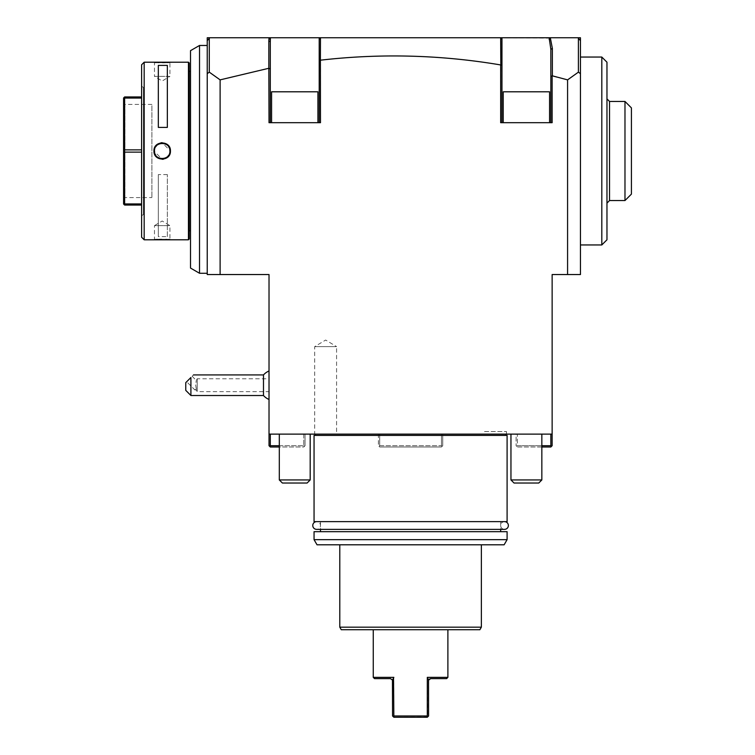 <?xml version="1.0" encoding="UTF-8"?>
<svg xmlns="http://www.w3.org/2000/svg" width="755" height="755" viewBox="0 0 755 755"><rect width="100%" height="100%" fill="white"/><g stroke="black" fill="none" stroke-linecap="round" stroke-linejoin="round"><path stroke-width="0.57" stroke-dasharray="3.77 2.83" d="M123.584 151L123.584 204.02L124.065 204.501L124.622 203.925L124.622 152.123L123.584 151L123.584 97.98L124.622 96.951L141.61 96.951L141.61 98.075L141.61 89.232L141.61 96.951M123.584 103.124L123.584 198.876L123.584 103.124L124.877 104.416L124.877 197.584L124.877 104.416L151.897 104.416L151.897 197.584L151.897 104.416M141.61 205.049L141.61 212.768L141.61 203.925L141.61 205.049L124.622 205.049L124.065 204.501M141.61 98.075L141.61 203.925L141.61 98.075L124.622 98.075L124.065 97.499M124.622 98.075L124.622 149.877L141.61 149.877M124.065 151L124.622 149.877M141.61 152.123L141.61 203.925L141.61 152.123L124.622 152.123M141.61 203.925L124.622 203.925M141.61 215.647L141.61 86.353L141.61 215.647L143.422 214.59L143.422 87.41L141.61 89.232M141.61 86.353L143.422 87.41L143.422 214.59L141.61 212.768M141.61 64.779L141.61 237.221M144.177 62.203L144.177 239.797M156.059 62.372L158.012 62.486M158.824 62.523L162.636 62.589M165.241 62.533L166.855 62.467M168.318 62.372L169.262 62.306M169.601 62.278L170.224 62.221M188.448 62.203L188.448 239.797M154.586 239.741L153.963 239.797L154.473 239.288L154.473 225.641L169.922 225.641L154.473 225.641L162.193 220.998L169.922 225.641L169.922 239.288L154.473 239.288L169.922 239.288L170.224 239.779M168.337 239.628L166.751 239.533M165.883 239.486L161.57 239.411M159.116 239.467L157.833 239.524M156.106 239.628L154.756 239.731M170.12 153.246L170.432 151L162.193 142.714M160.966 142.808L155.03 146.914M154.275 148.744L153.963 151L162.193 159.286M163.42 159.192L169.365 155.077M167.346 236.608L167.346 174.594L167.346 236.608L158.333 236.608L158.333 174.594L158.333 236.608M167.346 174.594L158.333 174.594M169.922 62.722L170.432 62.203L169.922 62.722L154.473 62.722L169.922 62.722L169.922 76.359L154.473 76.359L154.473 62.722L153.963 62.203L154.473 62.722M154.473 76.359L169.922 76.359L162.193 81.002L154.473 76.359M189.222 62.976L189.222 239.024M189.222 230.794L189.222 71.206L189.222 230.794M190.458 230.794L190.458 71.206M190.505 70.696L190.505 231.304L190.505 70.696M190.505 268.053L190.505 50.67M199.518 273.263L199.518 45.47M220.111 79.87L268.837 68.28L269.016 37.75L209.814 37.75L207.238 40.704L207.238 274.546L220.111 274.546L220.111 79.87L209.286 72.15L207.238 73.669M207.238 40.704L207.238 37.75L209.814 37.75M207.238 45.47L207.238 273.263L207.238 45.47M209.286 38.279L209.286 72.15M220.111 274.546L269.016 274.546L269.016 434.125L552.141 434.125L552.141 274.546L567.581 274.546L567.581 79.87L552.141 76.095L552.141 122.688L501.943 122.688L501.943 39.364L500.659 37.75L269.016 37.75L270.375 39.741L270.375 37.75M279.303 445.705L303.755 445.705L270.299 445.705L269.658 446.347L269.016 445.705L269.016 434.125L305.048 434.125L305.048 445.705L305.048 434.125L303.755 434.125L303.755 445.705L303.755 434.125L269.016 434.125M269.016 385.22L269.016 399.461L269.016 385.22M552.141 434.125L517.392 434.125L552.141 434.125L552.141 445.705L551.49 446.347L550.848 445.705L517.392 445.705L517.392 434.125L516.099 434.125L516.099 445.705L516.099 434.125L517.392 434.125L517.392 445.705L516.75 446.347L517.392 445.705L541.845 445.705M378.397 434.125L441.458 434.125L441.458 445.705L379.69 445.705L379.69 434.125L442.751 434.125L441.458 434.125L441.458 445.705L442.1 446.347L441.458 445.705L379.69 445.705L379.048 446.347L378.397 445.705L378.397 434.125L379.69 434.125L379.69 445.705L379.048 446.347L378.397 445.705L378.397 434.125M505.803 434.125L315.345 434.125L505.803 434.125M484.568 434.125L506.454 434.125L484.568 434.125L484.568 431.549L506.454 431.549L484.568 431.549M336.579 434.125L314.693 434.125L336.579 434.125L336.579 346.611L314.693 346.611L314.693 434.125M294.752 434.125L279.303 434.125L294.752 434.125M526.395 434.125L541.845 434.125L526.395 434.125M305.048 445.705L304.407 446.347L303.755 445.705L304.407 446.347L305.048 445.705M270.299 445.705L270.299 434.125M269.658 446.347L270.299 446.998L303.755 446.998L304.407 446.347L303.755 446.998L279.303 446.998M567.581 79.87L578.405 72.15L580.453 73.669L580.453 274.546L567.581 274.546M580.453 73.669L580.453 37.75L550.404 37.75L552.367 48.414L552.367 75.83M580.453 84.569L580.453 244.95L580.453 84.569M550.329 37.873L549.149 39.42L550.848 49.311L550.848 122.688L500.659 122.688L501.943 122.688L501.943 65.487L500.81 64.807L500.659 122.688L552.141 122.688L550.848 122.688L550.848 49.311L552.367 48.414M500.659 64.939C440.826 54.832 380.765 53.246 320.488 60.183L319.205 60.721L319.205 122.688L269.016 122.688L320.488 122.688L320.488 60.183M268.837 68.28L269.016 122.688L270.299 122.688L270.299 41.77L268.837 40.864M550.848 434.125L550.848 445.705M516.099 445.705L516.75 446.347L516.099 445.705M541.845 446.998L517.392 446.998L516.75 446.347L517.392 446.998L550.848 446.998L551.49 446.347M578.405 72.15L578.405 38.279L579.595 39.468L578.405 38.279M580.453 40.704L577.877 37.75M549.98 38.184L500.659 37.75L501.169 38.26L500.659 37.75M501.962 37.75L501.962 122.688M526.395 122.688L549.565 122.688L526.395 122.688M549.565 122.688L549.565 91.799L503.236 91.799L549.565 91.799L503.236 91.799L503.236 122.688M269.016 68.497L270.299 68.79L270.299 122.688L320.488 122.688L319.205 122.688L319.205 60.721M294.752 122.688L271.583 122.688L294.752 122.688M320.488 37.75L319.205 39.43M317.912 122.688L317.912 91.799L271.583 91.799L294.752 91.799L271.583 91.799L271.583 122.688M270.299 68.79L270.375 39.741M319.205 122.688L319.205 37.75M320.384 37.854L320.384 60.089M500.81 64.807L500.81 37.901M549.149 39.42L549.149 37.75M550.848 49.311L550.848 76.331L552.141 76.095M550.848 122.688L550.848 76.331M501.943 122.688L501.943 65.487M270.299 122.688L270.299 41.77M601.81 244.95L601.81 57.05M606.963 239.797L606.963 62.203M606.963 98.877L606.963 203.123L606.963 98.877M609.53 101.453L609.53 200.547M624.98 200.547L624.98 101.453M631.416 194.111L631.416 107.889M442.751 434.125L442.751 445.705L441.458 446.998L379.69 446.998L379.048 446.347L379.69 446.998L441.458 446.998L442.751 445.705L442.751 434.125M505.803 435.409L315.345 435.409L505.803 435.409M507.096 435.409L314.052 435.409M314.052 521.639L507.096 521.639M410.578 521.639L320.488 521.639L410.578 521.639M314.052 531.671L507.096 531.671M507.096 539.655L314.052 539.655M504.123 544.799L317.024 544.799M481.36 544.799L339.797 544.799L481.36 544.799M481.36 627.169L339.797 627.169M479.869 629.736L341.279 629.736M410.578 629.736L373.253 629.736L410.578 629.736M427.302 677.358L427.736 716.816L428.595 715.966L428.698 680.038L427.302 677.358L447.894 677.358M410.578 715.966L427.302 715.966M427.736 716.816L393.846 717.25L393.846 677.358L373.253 677.358M430.652 678.641L446.611 678.641M393.525 677.981L393.128 678.764M393.034 678.943L392.638 679.679M393.412 716.816L392.553 715.966L392.553 680.699L390.495 678.641L391.194 678.764M374.537 678.641L390.495 678.641M506.454 434.125L506.454 431.549M314.693 346.611L336.579 346.611L325.641 340.043L314.693 346.611M279.303 479.944L282.398 483.03L307.106 483.03L294.752 483.03L307.106 483.03L310.192 479.944L279.303 479.944L310.192 479.944L279.303 479.944L279.303 434.125M514.042 483.03L538.749 483.03L526.395 483.03L538.749 483.03L541.845 479.944L510.956 479.944L541.845 479.944L510.956 479.944L510.956 434.125M263.486 395.516L263.486 374.924M190.911 395.516L190.911 377.5C194.412 373.999 194.412 373.999 190.911 377.5L186.674 381.737L194.865 389.929L196.215 388.58L194.865 389.929L196.206 389.929L197.206 391.656L269.016 391.656M185.768 382.643L185.768 390.373M196.215 388.58L195.715 385.22L196.262 380.407L195.715 385.22L196.215 388.58C196.177 390.401 196.177 390.401 196.215 388.58C196.177 390.401 196.177 390.401 196.215 388.58M192.138 376.283L196.262 380.407L197.206 378.784L269.016 378.784M197.206 385.22C197.206 393.525 197.206 393.525 197.206 385.22C197.206 393.525 197.206 393.525 197.206 385.22C197.206 376.924 197.206 376.924 197.206 385.22C197.206 376.924 197.206 376.924 197.206 385.22M169.63 153.095A7.72 7.72 0 0 1 169.356 153.897M158.333 65.392L158.333 127.406M167.346 65.392L167.346 127.406M154.473 151C153.992 160.957 170.394 160.966 169.922 151C170.394 141.043 154.001 141.034 154.473 151A7.72 7.72 0 0 1 162.193 143.28A7.72 7.72 0 0 1 169.922 151A7.72 7.72 0 0 1 162.193 158.72A7.72 7.72 0 0 1 154.473 151L153.963 151M123.584 198.876L124.877 197.584L151.897 197.584M504.519 521.639L316.628 521.639A3.86 3.86 90 0 1 320.488 525.499A3.86 3.86 90 0 1 316.628 529.359L504.519 529.359A3.86 3.86 -90 0 1 500.659 525.499A3.86 3.86 -90 0 1 504.519 521.639L316.628 521.639M170.432 151L169.922 151M170.432 239.797L169.922 239.278M153.963 239.797L154.473 239.278M500.659 521.639L500.659 529.359M320.488 521.639L320.488 529.359M310.192 479.944L310.192 434.125M541.845 479.944L541.845 434.125"/><path stroke-width="1.13" d="M123.584 151L123.584 97.98L124.065 97.499L124.622 98.075L124.622 149.877L123.584 151L123.584 204.02L124.622 205.049L141.61 205.049M124.065 151L124.622 152.123L124.622 203.925L124.065 204.501M141.61 96.951L124.622 96.951L124.065 97.499M141.61 203.925L124.622 203.925M141.61 152.123L124.622 152.123M141.61 149.877L124.622 149.877M141.61 98.075L124.622 98.075M141.61 237.221L141.61 64.779L144.177 62.203L144.177 239.797L141.61 237.221M170.224 62.221L188.448 62.203L188.448 239.797L144.177 239.797M170.432 62.203L144.177 62.203M153.963 62.203L154.567 62.259M154.775 62.278L156.059 62.372M158.012 62.486L158.824 62.523M162.636 62.589L165.241 62.533M166.855 62.467L168.318 62.372M170.224 239.779L169.62 239.722M169.243 239.694L168.337 239.628M166.751 239.533L165.883 239.486M161.57 239.411L159.116 239.467M157.833 239.524L156.106 239.628M162.193 142.714L160.966 142.808M155.03 146.914L154.275 148.744M162.193 159.286L163.42 159.192M169.365 155.077L170.12 153.246M170.432 151C170.913 161.702 153.463 161.683 153.963 151C153.482 140.298 170.923 140.317 170.432 151L169.922 151C170.394 160.957 154.001 160.966 154.473 151C153.992 141.043 170.394 141.034 169.922 151A7.72 7.72 0 0 1 169.903 151.425M167.346 65.392L158.333 65.392L158.333 127.406L167.346 127.406L167.346 65.392M188.448 239.797L189.222 239.024L189.222 62.976L188.448 62.203M189.222 230.794L190.458 230.794L190.458 71.206L189.222 71.206M190.458 71.206A2.576 2.576 0 0 0 190.505 70.696M190.458 230.794A2.576 2.576 0 0 1 190.505 231.304M190.505 50.67L190.505 268.053L199.518 273.263L199.518 45.47L190.505 50.67L199.518 45.47L207.238 45.47L199.518 45.47M319.205 122.688L319.205 60.721L320.384 60.089L320.488 122.688L269.016 122.688L268.837 68.28L220.111 79.87L220.111 274.546L207.238 274.546L207.238 37.75L580.453 37.75L580.453 274.546L552.141 274.546L552.141 434.125L269.016 434.125L269.016 445.705L269.658 446.347L270.299 445.705L279.303 445.705M220.111 274.546L269.016 274.546L269.016 434.125M270.299 434.125L270.299 445.705M279.303 446.998L270.299 446.998L269.658 446.347M549.149 37.75L550.848 49.311L550.848 76.331L552.367 75.83L567.581 79.87L567.581 274.546M320.488 60.183C380.765 53.246 440.826 54.832 500.659 64.939L501.943 65.487L501.943 122.688M552.141 76.095L552.141 122.688L500.659 122.688L500.659 64.939M580.453 73.669L578.405 72.15L567.581 79.87M541.845 445.705L550.848 445.705L551.49 446.347L552.141 445.705L552.141 434.125M550.848 445.705L550.848 434.125M551.49 446.347L550.848 446.998L541.845 446.998M320.488 37.75L320.384 60.089M500.659 37.75L500.81 64.807M500.81 37.901L501.943 39.364L501.943 65.487M501.962 122.688L501.962 37.75M549.149 39.42L549.98 38.184M552.367 75.83L552.367 48.414L550.329 37.873M577.877 37.75L578.405 38.279L578.405 72.15M578.405 38.279L580.453 40.704M550.848 49.311L552.367 48.414M550.848 76.331L550.848 122.688M503.236 122.688L503.236 91.799L549.565 91.799L549.565 122.688M319.205 60.721L319.205 37.75M268.837 40.864L269.016 37.75L270.375 39.741L270.299 41.77L268.837 40.864L268.837 68.28M270.356 40.006L270.375 37.75M270.299 41.77L270.299 68.79L269.016 68.497M220.111 79.87L209.286 72.15L209.286 38.279L207.238 40.704M209.814 37.75L209.286 38.279M209.286 72.15L207.238 73.669M270.299 122.688L270.299 68.79M319.205 39.43L320.384 37.854M271.583 122.688L271.583 91.799L317.912 91.799L317.912 122.688M580.453 57.05L601.81 57.05L601.81 244.95L580.453 244.95M601.81 57.05L606.963 62.203L606.963 239.797L601.81 244.95M606.963 98.877L609.53 101.453L609.53 200.547L606.963 203.123M609.53 101.453L624.98 101.453L624.98 200.547L609.53 200.547M624.98 200.547L631.416 194.111L631.416 107.889L624.98 101.453M315.345 435.409L315.345 434.125M505.803 435.409L505.803 434.125M314.052 435.409L507.096 435.409L507.096 521.639L314.052 521.639L314.052 435.409M507.096 531.671L314.052 531.671L314.052 539.655L507.096 539.655L507.096 531.671M314.052 539.655L317.024 544.799L504.123 544.799L507.096 539.655M339.797 627.169L481.36 627.169L479.869 629.736L341.279 629.736L339.797 627.169L339.797 544.799M481.36 627.169L481.36 544.799M427.302 677.358L428.698 680.038L430.652 678.641L446.611 678.641L447.894 677.358L427.302 677.358L427.302 715.966L393.846 715.966L410.578 715.966M392.638 679.679L393.846 677.358L373.253 677.358L373.253 629.736M393.525 677.981L393.846 717.25L427.302 717.25L428.595 715.966L428.529 679.708M427.302 715.966L427.736 716.816M428.736 679.953L429.982 678.754M373.253 677.358L374.537 678.641L390.495 678.641L392.449 680.038L392.553 715.966L393.412 716.816M310.192 479.944L307.106 483.03L282.398 483.03L279.303 479.944L310.192 479.944L310.192 434.125M541.845 479.944L538.749 483.03L514.042 483.03L510.956 479.944L541.845 479.944L541.845 434.125M269.016 370.988A15.44 15.44 0 0 0 263.486 374.924L263.486 395.516A15.44 15.44 0 0 0 269.016 399.461M186.674 381.737L190.911 377.5L190.911 395.516L185.768 390.373L185.768 382.643L190.911 377.5C194.412 373.999 194.412 373.999 190.911 377.5L185.768 382.643M168.544 155.398A7.72 7.72 0 0 1 168.025 156.068M158.71 157.889A7.72 7.72 0 0 1 157.974 157.465M155.615 155.039A7.72 7.72 0 0 1 155.039 153.897M154.482 151.425A7.72 7.72 0 0 1 154.482 150.575M169.356 148.103A7.72 7.72 0 0 0 168.78 146.961M166.421 144.535A7.72 7.72 0 0 0 165.675 144.111M156.37 145.932A7.72 7.72 0 0 0 155.851 146.602M504.519 521.639L504.519 521.639A3.86 3.86 -90 0 1 508.379 525.499A3.86 3.86 -90 0 1 504.519 529.359L316.628 529.359A3.86 3.86 90 0 1 312.768 525.499A3.86 3.86 90 0 1 316.628 521.639L316.628 521.639M153.963 151L154.473 151M500.659 529.359L500.659 531.671M320.488 529.359L320.488 531.671M447.894 677.358L447.894 629.736M279.303 479.944L279.303 434.125M514.042 483.03L510.956 479.944L510.956 434.125M263.486 374.924L193.488 374.924M263.486 395.516L190.911 395.516M207.238 273.263L199.518 273.263"/></g></svg>
